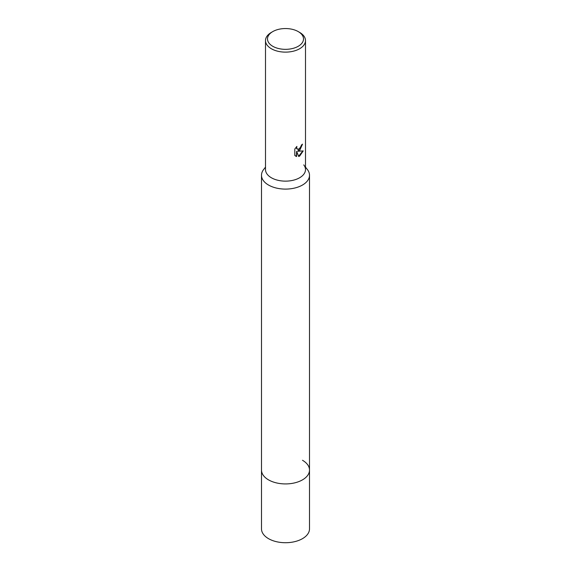 <?xml version="1.0" encoding="UTF-8"?>
<svg xmlns="http://www.w3.org/2000/svg" width="571" height="571" viewBox="0 0 571 571"><rect width="100%" height="100%" fill="white"/><g stroke="black" fill="none" stroke-linecap="round" stroke-linejoin="round"><path stroke-width="0.86" d="M305.499 167.125L307.412 169.587A24.003 13.854 180 0 1 309.503 175.247L309.503 470.069A24.003 13.854 180 0 1 302.473 479.868A24.003 13.854 180 0 1 276.314 482.873A24.003 13.854 180 0 1 261.497 470.069L261.497 528.86A24.003 13.854 180 0 0 276.314 541.665A24.003 13.854 180 0 0 302.473 538.66A24.003 13.854 180 0 0 309.503 528.86L309.503 470.069A24.003 13.854 180 0 1 307.412 475.729A24.003 13.854 180 0 1 268.527 479.868A24.003 13.854 180 0 1 263.588 475.729A24.003 13.854 180 0 1 261.497 470.069L261.497 175.247A24.003 13.854 180 0 1 263.588 169.587L265.501 167.125M302.473 460.269A24.003 13.854 180 0 1 307.412 475.729A24.003 13.854 180 0 1 268.527 479.868A24.003 13.854 180 0 1 263.588 475.729L263.588 475.729M309.503 175.247A24.003 13.854 180 0 1 294.686 188.045A24.003 13.854 180 0 1 268.527 185.04A24.003 13.854 180 0 1 261.497 175.247M303.758 164.876A19.999 11.548 180 0 1 296.841 179.101A19.999 11.548 180 0 1 271.361 177.752M299.639 150.537L297.727 151.258L303.208 150.908L299.639 156.09L298.704 156.49L296.627 151.308L296.627 156.533L294.8 155.462L294.8 149.017L296.906 146.412L296.62 147.689L297.398 149.217L299.639 148.803L301.088 146.497L301.302 145.155A19.999 11.548 0 0 0 302.516 144.142L299.639 150.537M298.226 31.591L299.639 32.411A19.999 11.548 180 0 1 305.499 40.577A19.999 11.548 180 0 1 299.639 48.742A19.999 11.548 180 0 1 277.849 51.247A19.999 11.548 180 0 1 265.501 40.577A19.999 11.548 180 0 1 271.361 32.411L272.774 31.591A18.001 10.392 180 0 1 298.226 31.591A18.001 10.392 180 0 1 298.226 46.294A18.001 10.392 180 0 1 272.774 46.294A18.001 10.392 180 0 1 272.774 31.591L271.361 32.411M305.499 40.577L305.499 169.587A19.999 11.548 180 0 1 299.639 177.752A19.999 11.548 180 0 1 277.849 180.258A19.999 11.548 180 0 1 265.501 169.587L265.501 40.577M302.216 144.42L297.727 151.258M297.263 149.131L296.542 148.446L296.399 146.933M295.521 156.054L296.342 156.368L296.627 151.308M298.612 156.261L302.83 151.001"/></g></svg>
